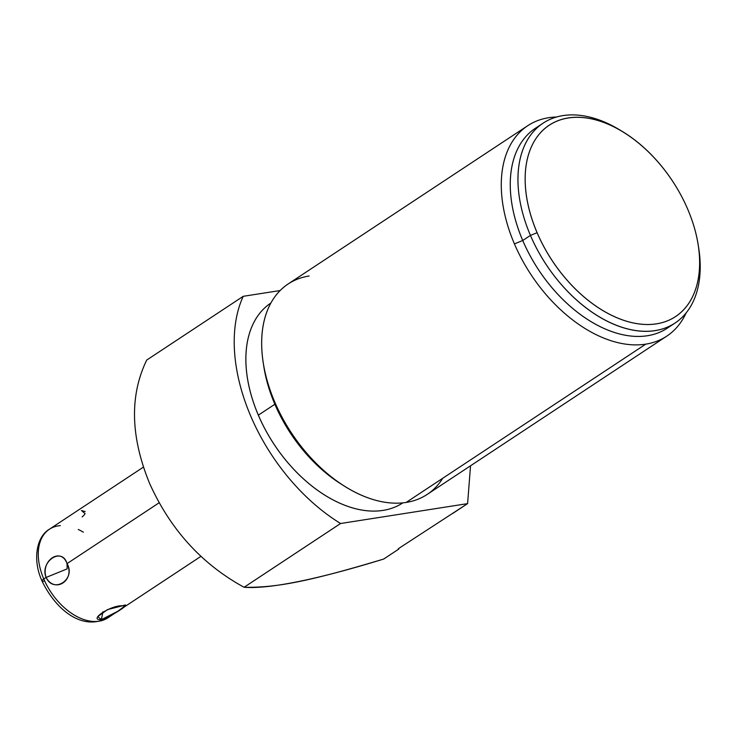 <?xml version="1.0" encoding="UTF-8"?>
<svg xmlns="http://www.w3.org/2000/svg" width="737" height="737" viewBox="0 0 737 737"><rect width="100%" height="100%" fill="white"/><g stroke="black" fill="none" stroke-linecap="round" stroke-linejoin="round"><path stroke-width="1.11" d="M340.586 523.51A159.238 100.177 -123.4 0 1 243.21 296.32L280.124 290.544L243.21 296.32L146.709 360.071C129.546 395.52 130.486 436.58 149.528 483.251C170.311 529.498 201.827 564.173 244.085 587.269C272.92 589.471 327.09 576.463 383.664 559.061L398.745 549.102L383.664 559.061C327.09 576.463 272.92 589.471 244.085 587.269C201.827 564.173 170.311 529.498 149.528 483.251C130.486 436.58 129.546 395.52 146.709 360.071L243.21 296.32A159.238 100.177 56.6 0 0 340.586 523.51L244.085 587.269L340.586 523.51L467.553 503.638A159.238 100.177 56.6 0 0 467.608 503.518L470.538 465.784L467.608 503.518A159.238 100.177 -123.4 0 1 467.553 503.638L452.647 513.496L467.553 503.638L340.586 523.51A159.238 100.177 -123.4 0 1 243.21 296.32L146.709 360.071C129.546 395.52 130.486 436.58 149.528 483.251C170.311 529.498 201.827 564.173 244.085 587.269C276.384 587.831 309.153 581.419 383.664 559.061L398.745 549.102L398.321 548.724L398.745 549.102L398.321 548.724L467.553 503.638L340.586 523.51L244.085 587.269M270.857 303.027A119.744 75.331 56.6 0 0 258.337 415.171A119.744 75.331 56.6 0 0 402.872 502.855A119.744 75.331 -123.4 0 1 258.337 415.171A119.744 75.331 -123.4 0 1 270.857 303.027A119.744 75.331 56.6 0 0 274.127 444.383A119.744 75.331 56.6 0 0 402.872 502.855M263.57 364.861A119.744 75.331 56.6 0 0 274.864 404.254L258.337 415.171L274.864 404.254A119.744 75.331 56.6 0 0 343.129 485.296A119.744 75.331 56.6 0 1 263.57 364.861M344.888 486.42L341.406 484.237A119.744 75.331 -123.4 0 1 274.864 404.254L274.809 402.181A126.119 79.338 56.6 0 0 344.888 486.42A126.119 79.338 56.6 0 0 406.161 502.431A126.119 79.338 56.6 0 0 442.734 478.267A126.119 79.338 -123.4 0 1 406.161 502.431A126.119 79.338 -123.4 0 1 274.809 402.181A126.119 79.338 -123.4 0 1 288.121 283.985L527.729 125.695A126.119 79.338 56.6 0 0 514.417 243.892A126.119 79.338 56.6 0 0 645.769 344.142L406.161 502.431L645.769 344.142A126.119 79.338 56.6 0 0 666.755 336.155A126.119 79.338 56.6 0 0 686.11 312.967A126.119 79.338 -123.4 0 1 645.769 344.142A126.119 79.338 -123.4 0 1 514.417 243.892L522.726 240.502A119.744 75.331 56.6 0 0 671.112 325.376A119.744 75.331 -123.4 0 1 538.517 269.724A119.744 75.331 -123.4 0 1 539.346 125.926A119.744 75.331 56.6 0 0 522.726 240.502L514.417 243.892A126.119 79.338 -123.4 0 1 548.715 117.708A126.119 79.338 56.6 0 0 527.729 125.695M666.755 336.155L427.156 494.444A126.119 79.338 -123.4 0 1 406.161 502.431L645.769 344.142A126.119 79.338 -123.4 0 1 514.417 243.892A126.119 79.338 -123.4 0 1 548.715 117.708A126.119 79.338 -123.4 0 1 556.647 116.999A126.119 79.338 56.6 0 0 548.715 117.708A126.119 79.338 -123.4 0 1 556.647 116.999M406.161 502.431A126.119 79.338 -123.4 0 1 274.809 402.181A126.119 79.338 -123.4 0 1 309.116 275.997A126.119 79.338 56.6 0 0 263.229 362.797A126.119 79.338 56.6 0 0 274.809 402.181L274.864 404.254A119.744 75.331 -123.4 0 1 263.864 366.86L263.229 362.797M698.215 244.933L698.722 248.185A119.744 75.331 -123.4 0 1 640.849 331.106A119.744 75.331 -123.4 0 1 530.437 235.407L537.089 232.699A114.65 72.125 56.6 0 0 642.802 324.326A114.65 72.125 56.6 0 0 698.215 244.933A114.65 72.125 56.6 0 0 687.685 209.133A114.65 72.125 -123.4 0 1 656.501 323.838A114.65 72.125 -123.4 0 1 537.089 232.699A114.65 72.125 -123.4 0 1 568.273 117.994A114.65 72.125 -123.4 0 1 687.685 209.133A114.65 72.125 56.6 0 0 623.972 132.549A114.65 72.125 56.6 0 0 539.733 133.581A114.65 72.125 56.6 0 0 537.089 232.699L530.437 235.407A119.744 75.331 56.6 0 0 675.092 323.018A119.744 75.331 56.6 0 0 698.455 246.536A119.744 75.331 56.6 0 1 616.565 325.33A119.744 75.331 56.6 0 1 517.991 176.115A119.744 75.331 56.6 0 1 622.59 131.702A119.744 75.331 56.6 0 0 543.077 123.19A119.744 75.331 56.6 0 0 530.437 235.407L522.726 240.502A119.744 75.331 -123.4 0 1 535.366 128.284L543.077 123.19M675.092 323.018L667.381 328.112A119.744 75.331 -123.4 0 1 522.726 240.502L530.437 235.407A119.744 75.331 -123.4 0 1 533.192 131.886A119.744 75.331 -123.4 0 1 621.18 130.808L623.972 132.549M159.128 502.781L67.03 563.621C76.289 579.006 53.709 594.215 46.099 577.449C54.787 593.856 75.487 580.185 67.03 563.621L67.159 568.881L46.099 577.449L67.159 568.881L67.03 563.621C61.162 546.771 40.461 560.452 46.099 577.449L43.787 578.978A6.79 1.456 -23.2 0 0 42 580.959C54.888 608.071 81.181 631.922 107.906 617.809A53.082 33.395 -123.4 0 1 43.787 578.978L46.099 577.449C53.709 594.215 76.289 579.006 67.03 563.621L159.128 502.781L67.03 563.621C62.157 546.421 39.522 561.668 46.099 577.449L43.787 578.978A53.082 33.395 -123.4 0 1 49.388 529.24A53.082 33.395 56.6 0 0 43.787 578.978A6.79 1.456 156.8 0 0 42 580.959A6.79 1.456 156.8 0 0 43.842 581.189A6.79 1.456 156.8 0 1 43.787 578.978A53.082 33.395 56.6 0 0 107.906 617.809L200.934 556.352M101.384 619.642C111.444 616.611 134.41 601.475 122.314 605.814C111.066 604.948 87.427 620.545 101.384 619.642L117.736 611.305L125.391 605.602L122.314 605.814L107.445 609.619L97.781 616.583L101.384 619.642L102.959 611.728L101.384 619.642C87.427 620.545 111.066 604.948 122.314 605.814C134.41 601.475 111.444 616.611 101.384 619.642L102.959 611.728M85.05 513.615L81.466 510.52L85.188 511.579M243.21 296.32L280.124 290.544M470.538 465.784L467.608 503.518A159.238 100.177 -123.4 0 1 467.553 503.638M274.809 402.181L274.864 404.254L258.337 415.171M537.089 232.699L530.437 235.407L522.726 240.502L514.417 243.892M687.685 209.133A114.65 72.125 56.6 0 0 536.536 137.681A114.65 72.125 56.6 0 0 612.944 315.943A114.65 72.125 56.6 0 0 687.685 209.133M46.099 577.449C39.522 561.668 62.157 546.421 67.03 563.621L67.159 568.881L46.099 577.449M82.166 516.932L83.696 515.559M83.889 515.338L84.948 513.827M110.393 615.892A53.082 33.395 -123.4 0 1 43.787 578.978A53.082 33.395 -123.4 0 1 60.333 525.638M78.26 529.47A53.082 33.395 -123.4 0 1 83.382 532.225M686.11 312.967A126.119 79.338 -123.4 0 1 645.769 344.142M143.411 467.12L49.388 529.24C36.5 536.591 32.308 559.927 42 580.959"/></g></svg>
